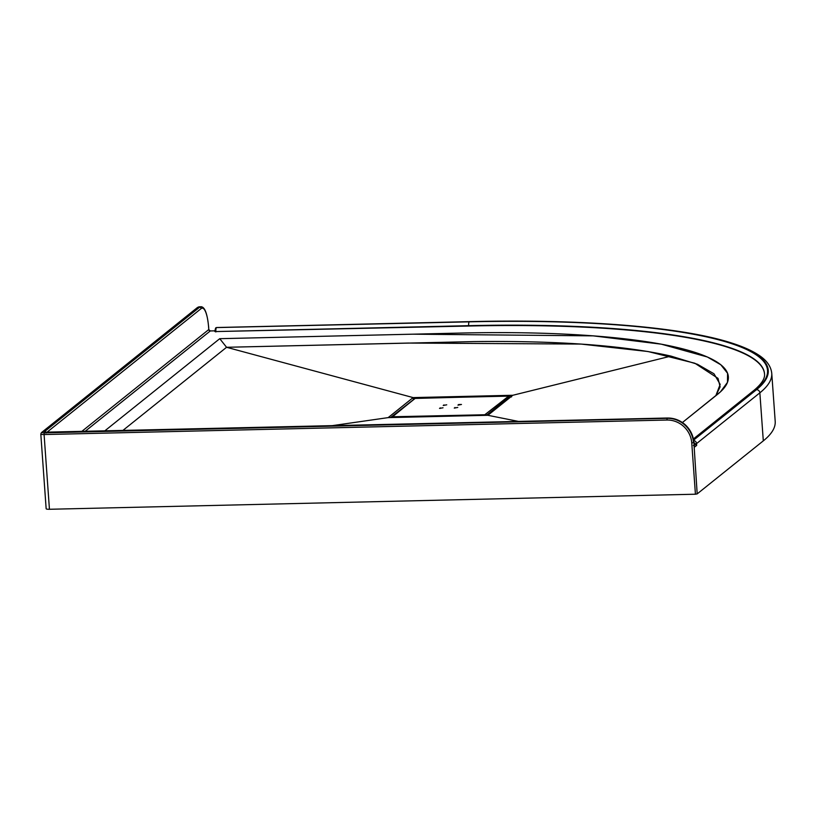 <?xml version="1.0" encoding="UTF-8"?>
<svg xmlns="http://www.w3.org/2000/svg" width="816" height="816" viewBox="0 0 816 816"><rect width="100%" height="100%" fill="white"/><g stroke="black" fill="none" stroke-linecap="round" stroke-linejoin="round"><path stroke-width="1.22" d="M388.151 417.619L488.386 414.875L512.825 395.27L413.12 397.596L388.151 417.619L487.856 415.293L512.825 395.27L413.12 397.596L388.151 417.619L330.725 425.87M439.518 408.408L443.027 407.786L439.518 408.408M458.653 404.542L457.949 405.103L461.468 404.481L458.653 404.542L458.694 405.093M443.21 405.45L446.719 404.818L443.21 405.45M454.257 408.071L457.776 407.439L454.257 408.071M455.002 408.051L454.961 407.5M443.945 405.43L443.914 404.889M440.252 408.398L440.222 407.847M413.987 399.228L390.527 417.568M511.489 396.933L509.5 396.719L486.418 415.334M414.13 399.065A1.448 0.643 80.7 0 0 413.375 397.586A2.907 0.53 175.9 0 0 413.059 397.647A1.448 0.796 78.9 0 1 413.977 399.187M388.742 417.608A1.448 1.275 105.9 0 0 388.712 417.598L388.712 417.598A1.448 1.275 105.9 0 0 388.212 417.568A2.907 0.53 175.9 0 0 388.396 417.619A1.448 1.183 101.2 0 1 388.742 417.608L388.753 417.608M511.744 396.127A1.448 1.275 105.9 0 1 512.764 395.321A2.907 0.53 175.9 0 0 512.581 395.27A1.448 1.183 101.2 0 0 511.571 396.27M694.039 444.292L694.793 443.924A1.816 1.724 -128.7 0 0 693.916 442.466M693.427 438.916L753.953 390.374C761.624 383.948 765.143 378.43 764.521 373.82A391.843 71.553 -4.1 0 0 468.649 325.676L215.873 331.561L468.67 326.033A391.843 71.553 175.9 0 1 764.531 373.983M215.903 331.918L214.832 331.449M219.749 338.681L412.825 334.183L593.161 335.855L661.358 344.179L707.339 356.99L720.824 364.772L727.576 373.289L727.464 382.367L720.467 391.843L682.441 422.494L717.754 394.169A355.562 64.933 -4.1 0 0 728.351 376.768A355.562 64.933 -4.1 0 0 459.877 333.081L219.749 338.681L104.448 431.144L219.749 338.681L226.573 347.29L122.533 430.726L226.573 347.29L408.286 343.057L580.972 344.066L648.006 351.523L694.855 363.232L718.009 378.349L720.12 386.835L715.816 395.729L720.171 384.377L713.98 373.769L697.415 364.252L670.987 356.102C624.199 345.423 558.358 340.588 473.474 341.598L226.573 347.29L413.12 397.596M216.923 327.583A3.264 0.816 88.7 0 0 216.76 327.522L469.537 321.637C583.44 318.872 682.339 326.9 732.115 343.169C742.907 346.627 751.556 350.472 758.084 354.695C766.418 359.938 770.977 366.139 771.752 373.3L775.2 421.331A399.095 72.879 175.9 0 1 763.307 440.864L697.18 493.894L695.426 494.21L49.439 509.276A4.355 0.796 175.9 0 1 46.155 508.735L40.8 434.02A4.355 0.796 175.9 0 0 44.084 434.551L49.439 509.276M771.752 373.3A399.095 72.879 175.9 0 1 759.859 392.833L696.548 443.608L696.68 445.383L694.814 444.281L694.09 444.863M512.825 395.27L670.987 356.102M487.856 415.293L518.854 421.484M413.416 399.636L413.386 399.228A1.448 1.377 51.3 0 0 412.6 398.014M510.653 397.004L510.724 395.321M509.531 397.902L509.459 396.811A0.724 0.694 51.3 0 0 508.705 396.117L415.313 398.29L392.272 416.772L484.786 414.752L508.705 396.117M391.588 417.537L391.629 417.496A0.724 0.694 51.3 0 1 392.272 416.772M509.429 396.668L509.582 397.861M485.663 414.589A0.724 0.694 51.3 0 1 486.418 415.293L486.346 415.334M392.802 416.894L392.669 417.517M484.786 414.752L484.653 415.375M391.578 417.568L414.916 398.443A0.724 0.694 51.3 0 1 415.313 398.29M415.232 397.545L415.13 398.31M210.426 330.949L214.751 330.827L210.283 330.959L84.782 431.603M695.426 494.21L691.754 442.976A23.95 22.756 -128.7 0 0 666.896 420.036L44.084 434.551L44.339 432.847L667.141 418.333L48.899 432.47A5.804 1.061 175.9 0 1 44.696 431.47L199.634 307.214L198.227 307.244L42.228 432.347A2.907 0.53 -4.1 0 0 44.339 432.847M696.68 445.383L694.916 446.801A1.448 1.377 -128.7 0 0 694.232 445.648M693.998 444.383L694.008 444.516A2.907 0.734 88.7 0 0 694.916 446.801M694.008 444.516L697.18 493.894M693.641 440.089L756.473 389.701A3.264 3.101 -128.7 0 1 759.859 392.833L763.307 440.864M81.447 431.684L208.774 329.562L208.621 327.43A23.95 6.018 88.7 0 0 201.134 308.601L46.787 432.388M756.473 389.701A395.831 72.287 -4.1 0 0 469.384 321.698L216.607 327.583L469.21 321.841A3.264 0.816 -91.3 0 0 468.649 325.676L468.67 326.033M469.21 321.841A395.107 72.155 175.9 0 1 755.769 389.722L693.559 439.61M666.896 420.036L667.141 418.333A25.398 24.143 51.3 0 1 693.508 442.66L691.754 442.976M693.855 442.384A25.398 24.143 -128.7 0 0 667.498 418.047L667.57 418.016C682.594 419.138 691.376 427.237 693.896 442.313L693.855 442.384M199.42 306.765A25.398 6.385 88.7 0 0 198.227 307.244A1.448 1.377 51.3 0 0 197.421 307.54L200.828 306.724A25.398 6.385 -91.3 0 0 199.634 307.214A1.448 1.377 51.3 0 1 201.134 308.601M44.696 431.47A1.448 1.377 51.3 0 1 46.043 432.296M200.828 306.724C204.734 306.663 207.356 313.538 208.672 327.359L208.621 327.43M208.774 329.562A1.448 1.377 -128.7 0 0 210.283 330.959L208.774 329.562M208.763 329.429L208.672 327.359M40.8 434.02L41.422 432.643A1.448 1.377 51.3 0 1 42.228 432.347M215.628 328.022L214.781 331.388L215.873 331.561A3.264 0.816 88.7 0 1 216.434 327.726A1.448 1.377 -128.7 0 0 215.628 328.022L216.76 327.522A3.264 0.816 88.7 0 0 216.607 327.583A1.448 1.377 -128.7 0 0 215.72 327.95M693.712 440.518A3.264 3.101 51.3 0 1 696.548 443.608L694.793 443.924M753.953 390.374A3.264 3.101 51.3 0 1 755.769 389.722M414.916 398.443L508.205 395.974L509.5 396.739M487.254 415.313L512.183 395.77M693.896 442.313L694.324 445.903L693.345 445.434M46.063 433.072L45.543 432.174L667.57 418.016M41.422 432.643L197.421 307.54"/></g></svg>
